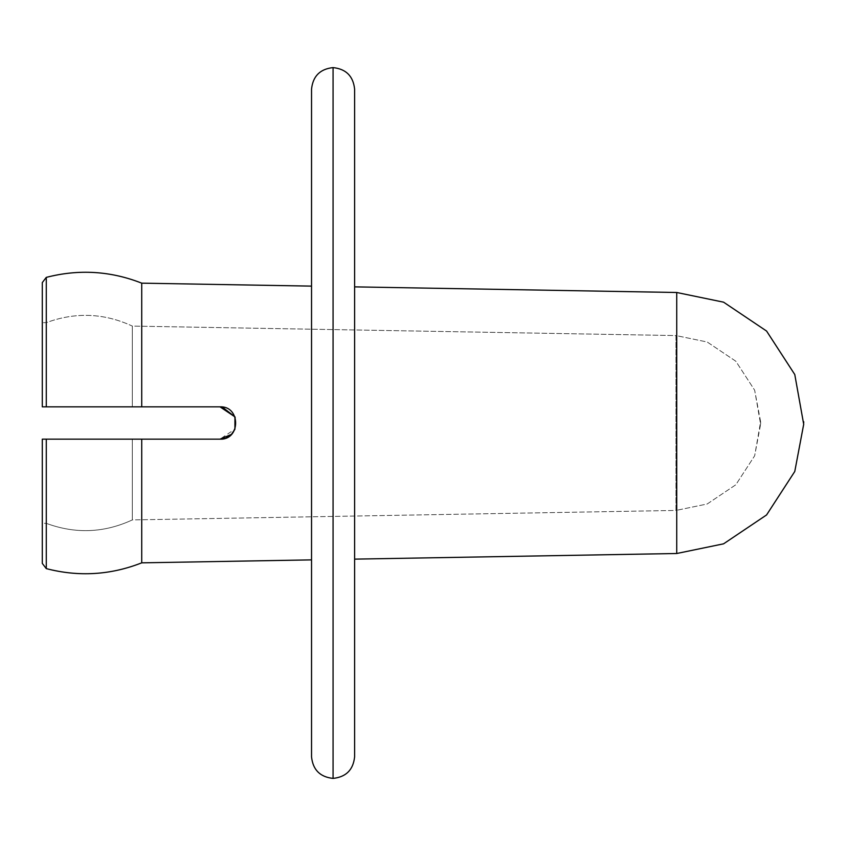 <?xml version="1.0" encoding="UTF-8"?>
<svg xmlns="http://www.w3.org/2000/svg" width="846" height="846" viewBox="0 0 846 846"><rect width="100%" height="100%" fill="white"/><g stroke="black" fill="none" stroke-linecap="round" stroke-linejoin="round"><path stroke-width="0.63" stroke-dasharray="4.23 3.17" d="M234.902 429.218L234.934 416.867L220.52 406.852L234.934 416.867L219.992 406.841L132.325 406.841L140.024 406.841L132.325 406.841L132.325 326.08L675.975 335.566L675.975 510.434L707.193 503.994L735.84 484.758L754.664 455.772L760.617 424.29L754.664 390.228L735.84 361.242L707.193 342.006L675.975 335.566L675.975 510.434L707.193 503.994L735.84 484.758L754.664 455.772L760.617 421.71L754.664 390.228L735.84 361.242L707.193 342.006L675.975 335.566L675.975 510.434L132.325 519.92L132.325 439.159L219.992 439.159L234.934 429.144M234.955 416.898L222.212 407L132.325 406.841L132.325 326.08C104.121 313.041 75.442 311.899 46.287 322.654L42.3 322.654L42.3 406.841L42.3 282.585L42.3 406.841L46.287 406.841L46.287 322.654L46.287 406.841L132.325 406.841L42.3 406.841L42.3 282.585L42.3 406.841L42.3 322.654L46.287 322.654L46.287 406.841L219.992 406.841L117.488 406.852M311.54 286.117L311.54 756.853L311.54 286.117M354.611 559.132L354.611 89.147L354.611 559.132M234.913 429.186L231.434 434.41L220.023 439.159L231.434 434.41L234.913 429.186L235.125 417.342M45.102 439.159L141.726 439.159L46.287 439.159L46.287 523.346L46.287 439.159L42.3 439.159L42.3 523.346L46.287 523.346C75.442 534.101 104.121 532.959 132.325 519.92L132.325 439.159L88.502 439.159M231.476 434.368L219.992 439.159L42.3 439.159L42.3 563.415L42.3 439.159L46.509 439.159M131.606 406.852L141.726 406.841L132.325 406.841L132.325 326.08L675.975 335.566L675.975 510.434L132.325 519.92L132.325 439.159L141.726 439.159L46.287 439.159L46.287 523.346C75.442 534.101 104.121 532.959 132.325 519.92L132.325 439.159L219.992 439.159C240.835 440.153 240.835 405.847 219.992 406.841M95.439 439.159L222.953 438.884M46.287 439.159L46.287 568.618L46.287 439.159L42.3 439.159L42.3 563.415L42.3 523.346L46.287 523.346L46.287 439.159M141.726 562.844L141.726 439.159L141.726 562.844M676.726 292.494L676.726 553.506L676.726 292.494M803.7 421.71L803.689 423M333.07 67.606L333.07 778.394L333.07 67.606M141.726 406.841L141.726 283.156L141.726 406.841M224.888 438.397L226.358 437.847M229.964 435.711L232.576 433.141M234.892 429.25L234.913 416.803M46.287 277.382L46.287 406.841L42.3 406.841L132.325 406.841L132.325 326.08C104.121 313.041 75.442 311.899 46.287 322.654L46.287 277.382M760.617 424.29L760.617 421.71L760.617 424.29M94.244 406.841L86.704 406.841L94.244 406.841"/><path stroke-width="1.27" d="M45.102 439.159L42.3 439.159L46.287 439.159L46.287 568.618C78.731 577.014 110.54 575.09 141.726 562.844L311.54 559.883L141.726 562.844L141.726 439.159L219.992 439.159L140.024 439.159L220.002 439.159C240.835 440.153 240.835 405.847 219.992 406.841L140.024 406.841L219.992 406.841L141.726 406.841L141.726 283.156L311.54 286.117L141.726 283.156C110.54 270.91 78.731 268.986 46.287 277.382L46.287 406.841L42.3 406.841L46.287 406.841L42.3 406.841L42.3 282.585L42.3 406.841L141.726 406.841L141.726 283.156C110.54 270.91 78.731 268.986 46.287 277.382L46.287 406.841L220.52 406.852L222.212 407L234.913 416.803M234.934 429.144L234.955 416.898M354.611 286.868L676.726 292.494L676.726 553.506L354.611 559.132L676.726 553.506L723.594 543.819L766.571 514.95L794.775 471.476L803.7 424.29L794.775 374.524L766.571 331.05L723.594 302.181L676.726 292.494L676.726 553.506L723.594 543.819L766.571 514.95L794.775 471.476L803.7 424.29L794.775 374.524L766.571 331.05L723.594 302.181L676.726 292.494L354.611 286.868M88.502 439.159L141.726 439.159L46.287 439.159L46.287 568.618C78.731 577.014 110.54 575.09 141.726 562.844L141.726 439.159L219.992 439.159L231.434 434.41L234.913 429.186L234.934 416.867L219.992 406.841M235.125 417.342L234.913 429.186M42.3 282.585L46.287 277.382L42.3 282.585M42.3 439.159L42.3 563.415L42.3 439.159L43.199 439.159M46.287 568.618L42.3 563.415L46.287 568.618M90.184 406.841L131.606 406.852L90.184 406.841M46.509 439.159L95.439 439.159M333.07 67.606C346.067 68.981 353.247 76.161 354.611 89.147L354.611 756.853C353.247 769.839 346.067 777.019 333.07 778.394L333.07 67.606L333.07 778.394C320.084 777.019 312.904 769.839 311.54 756.853L311.54 89.147C312.904 76.161 320.084 68.981 333.07 67.606C346.067 68.981 353.247 76.161 354.611 89.147L354.611 756.853C353.247 769.839 346.067 777.019 333.07 778.394C320.084 777.019 312.904 769.839 311.54 756.853L311.54 89.147C312.904 76.161 320.084 68.981 333.07 67.606M231.476 434.368L234.902 429.218M803.689 423L803.7 421.71M222.953 438.884L224.888 438.397M226.358 437.847L229.964 435.711M232.576 433.141L234.892 429.25M117.488 406.852L131.606 406.852"/></g></svg>
